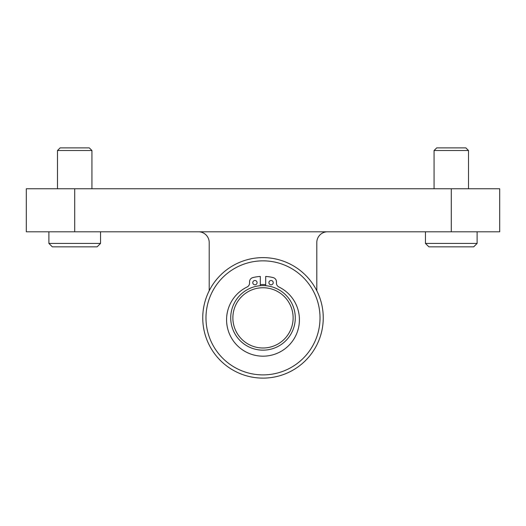 <?xml version="1.0" encoding="UTF-8"?>
<svg xmlns="http://www.w3.org/2000/svg" width="526" height="526" viewBox="0 0 526 526"><rect width="100%" height="100%" fill="white"/><g stroke="black" fill="none" stroke-linecap="round" stroke-linejoin="round"><path stroke-width="0.79" d="M499.7 231.802L26.3 231.802L26.3 188.762L499.7 188.762L499.7 231.802M209.203 242.539L209.203 290.74L209.203 242.539A10.757 10.757 0 0 0 199.124 231.802M316.797 242.539A10.757 10.757 0 0 1 326.876 231.802A10.757 10.757 0 0 0 316.797 242.539L316.797 290.74M232.873 317.868A30.127 30.127 0 0 0 278.063 343.958A30.127 30.127 0 0 0 278.063 291.779A30.127 30.127 0 0 0 232.873 317.868M230.723 317.868A32.277 32.277 0 0 0 279.142 345.825A32.277 32.277 0 0 0 279.142 289.918A32.277 32.277 0 0 0 230.723 317.868M265.689 285.703L265.689 276.426A41.528 41.528 0 0 1 273.204 277.616A4.307 4.307 0 0 1 276.446 281.785L276.446 283.106A4.307 4.307 0 0 0 278.879 286.979A36.419 36.419 0 0 1 291.457 342.485A36.419 36.419 0 0 1 234.543 342.485A36.419 36.419 0 0 1 247.121 286.979A4.307 4.307 0 0 0 249.554 283.106L249.554 281.785A4.307 4.307 0 0 1 252.796 277.616A41.528 41.528 0 0 1 260.311 276.426L260.311 285.703M273.224 282.653A2.15 2.15 0 0 0 269.996 280.792A2.15 2.15 0 0 0 269.996 284.52A2.15 2.15 0 0 0 273.224 282.653M257.082 282.653A2.15 2.15 0 0 0 253.854 280.792A2.15 2.15 0 0 0 253.854 284.52A2.15 2.15 0 0 0 257.082 282.653M265.689 284.625A33.355 33.355 0 0 0 260.311 284.625M263 260.85A57.025 57.025 0 0 0 213.615 346.384A57.025 57.025 0 0 0 312.385 346.384A57.025 57.025 0 0 0 263 260.85M263 257.622A60.253 60.253 0 0 0 210.821 347.995A60.253 60.253 0 0 0 315.179 347.995A60.253 60.253 0 0 0 263 257.622M100.538 243.42L48.892 243.42L52.337 246.858L97.093 246.858L100.538 243.42L100.538 231.802M48.892 243.42L48.892 231.802M57.498 188.762L57.498 150.515L91.932 150.515L91.932 188.762M57.498 150.515L60.142 147.878L89.288 147.878L91.932 150.515M477.108 243.42L425.462 243.42L428.907 246.858L473.663 246.858L477.108 243.42L477.108 231.802M425.462 243.42L425.462 231.802M434.068 188.762L434.068 150.515L468.502 150.515L468.502 188.762M434.068 150.515L436.712 147.878L465.858 147.878L468.502 150.515M451.282 231.802L451.282 188.762M74.718 231.802L74.718 188.762"/></g></svg>
